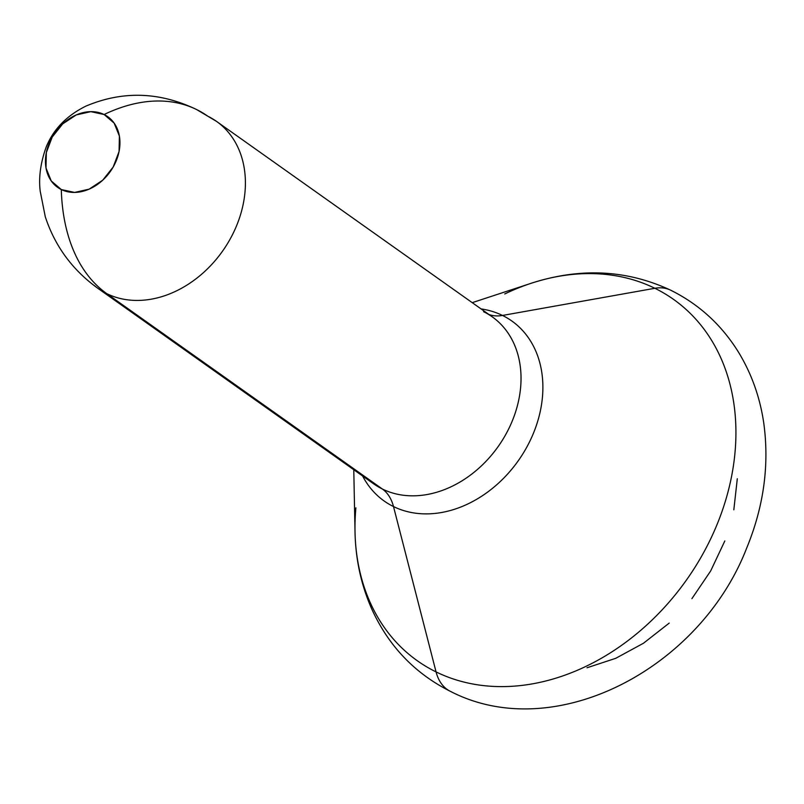 <?xml version="1.0" encoding="UTF-8"?>
<svg xmlns="http://www.w3.org/2000/svg" width="804" height="804" viewBox="0 0 804 804"><rect width="100%" height="100%" fill="white"/><g stroke="black" fill="none" stroke-linecap="round" stroke-linejoin="round"><path stroke-width="1.21" d="M481.063 308.917A110.349 86.088 125.3 0 1 502.5 315.449A58.511 36.311 -63.9 0 1 488.932 314.495A58.511 36.311 116.1 0 0 502.5 315.449A110.349 86.088 125.3 0 1 525.685 449.114A110.349 86.088 125.3 0 1 393.498 506.56A58.511 36.311 116.1 0 0 382.402 489.033A102.399 79.897 -54.7 0 0 500.058 443.808A102.399 79.897 -54.7 0 0 496.028 319.751A102.399 79.897 -54.7 0 0 483.556 311.681M196.467 109.485A210.658 130.73 116.1 0 0 104.098 114.52A43.326 33.798 125.3 0 1 113.193 167.001A43.326 33.798 125.3 0 1 61.295 189.553A43.326 33.798 125.3 0 1 52.2 137.082A43.326 33.798 125.3 0 1 104.098 114.52A210.658 130.73 -63.9 0 1 196.467 109.485A210.658 130.73 -63.9 0 1 207.934 116.289A102.399 79.897 125.3 0 1 216.577 121.424A102.399 79.897 125.3 0 1 226.125 245.823A102.399 79.897 125.3 0 1 106.771 293.641A210.658 130.73 -63.9 0 1 61.295 189.553A210.658 130.73 116.1 0 0 106.771 293.641A102.399 79.897 125.3 0 1 98.128 288.505C72.621 270.214 55.014 246.325 45.295 216.809L40.2 191.151C38.552 177.674 40.512 163.061 46.079 147.313C53.245 129.454 66.521 115.726 85.897 106.118C122.721 90.591 159.634 91.746 196.658 109.575L216.577 121.424L492.199 316.816A102.399 79.897 -54.7 0 1 501.746 441.225A102.399 79.897 -54.7 0 1 382.402 489.033L106.771 293.641L382.402 489.033A58.511 36.311 -63.9 0 1 393.498 506.56A110.349 86.088 125.3 0 1 362.614 475.998A110.349 86.088 125.3 0 0 393.498 506.56L436.059 671.903L393.498 506.56A110.349 86.088 125.3 0 0 525.685 449.114A110.349 86.088 125.3 0 0 502.5 315.449L654.868 288.284A221.502 172.81 -54.7 0 0 531.223 283.269L472.229 302.656M94.309 285.561A102.399 79.897 -54.7 0 0 106.771 293.641A102.399 79.897 -54.7 0 0 224.437 248.406A102.399 79.897 -54.7 0 0 220.396 124.359M98.128 288.505L373.759 483.897A102.399 79.897 -54.7 0 0 382.402 489.033A102.399 79.897 -54.7 0 1 369.93 480.963M353.78 469.737L355.016 531.826A221.502 172.81 -54.7 0 0 436.059 671.903A221.502 172.81 125.3 0 1 355.881 507.837M504.731 293.962A221.502 172.81 125.3 0 1 654.868 288.284A58.511 36.311 -63.9 0 1 671.933 290.867A58.511 36.311 116.1 0 0 654.868 288.284A221.502 172.81 125.3 0 1 701.4 556.589A221.502 172.81 125.3 0 1 436.059 671.903A58.511 36.311 116.1 0 0 451.396 691.802A58.511 36.311 -63.9 0 1 436.059 671.903A221.502 172.81 -54.7 0 0 701.4 556.589A221.502 172.81 -54.7 0 0 654.868 288.284L502.5 315.449M737.298 478.762L733.821 509.806M724.836 540.931L710.676 570.94L691.892 598.678M669.209 623.09L643.491 643.23L615.733 658.315L587 667.772M104.098 114.52L90.792 111.655L76.259 114.932L62.712 123.866L52.2 137.082L46.33 152.579L45.999 167.986L51.255 180.97L61.295 189.553L74.601 192.427L89.133 189.151L102.691 180.217L113.193 167.001L119.062 151.504L119.394 136.087L114.138 123.102L104.098 114.52M355.016 531.826C355.549 559.212 361.117 584.89 371.699 608.879C388.503 645.913 414.693 673.38 450.29 691.299C554.509 745.328 700.003 668.737 746.635 548.197C763.81 506.5 769.508 464.722 763.73 422.864C759.931 397.065 751.469 373.428 738.363 351.961C721.489 324.816 698.927 304.224 670.677 290.194C626.788 269.712 580.307 267.4 531.223 283.269"/></g></svg>
